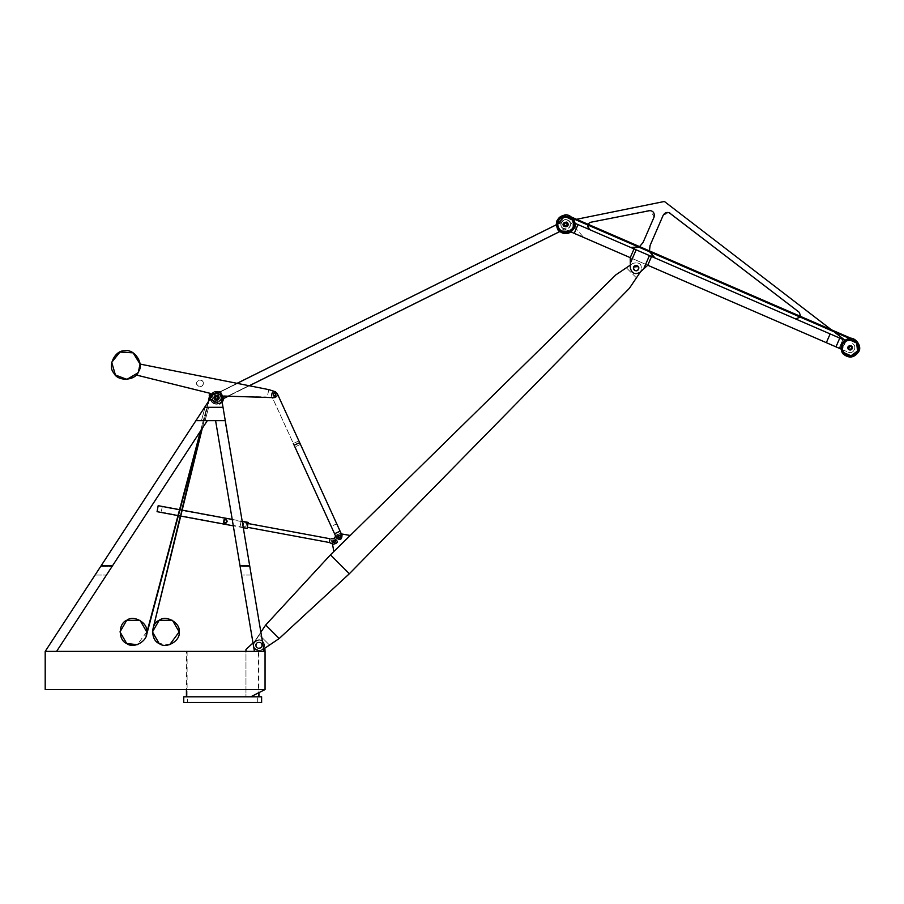 <?xml version="1.0" encoding="UTF-8"?>
<svg xmlns="http://www.w3.org/2000/svg" width="904" height="904" viewBox="0 0 904 904"><rect width="100%" height="100%" fill="white"/><g stroke="black" fill="none" stroke-linecap="round" stroke-linejoin="round"><path stroke-width="0.68" stroke-dasharray="4.52 3.39" d="M186.427 651.377L258.94 651.377L186.427 651.377L186.427 689.549M187.094 651.377L258.273 651.377L187.094 651.377L187.094 696.803L258.273 696.803L187.094 696.803M186.427 696.803L258.94 696.803L186.427 696.803M261.618 696.803L183.749 696.803M187.659 696.803L257.697 696.803L187.659 696.803L187.659 702.521L257.697 702.521L187.659 702.521M261.618 702.521L183.749 702.521M45.2 689.549L45.2 651.377L265.053 651.377L265.053 689.549L45.2 689.549M45.2 651.377L56.602 651.377L45.2 651.377L101.078 565.836L112.469 565.836L56.602 651.377L106.457 575.046L56.602 651.377L45.2 651.377L95.067 575.046L45.2 651.377L56.602 651.377M112.469 565.836L207.31 420.654L195.919 420.654L101.078 565.836M207.31 420.654L112.073 566.458L207.31 420.654L195.919 420.654L207.31 420.654L195.919 420.654L204.643 407.297L223.017 407.297L225.265 420.654L215.593 420.654L240.023 565.836L249.696 565.836L225.265 420.654L249.809 566.458L225.265 420.654L195.919 420.654M100.672 566.458L112.073 566.458L100.672 566.458M95.067 575.046L106.457 575.046L95.067 575.046M249.696 565.836L264.092 651.377L254.419 651.377L264.092 651.377L251.244 575.046L241.571 575.046L251.244 575.046L264.092 651.377L254.419 651.377L240.023 565.836M215.593 420.654L240.125 566.458L249.809 566.458L240.125 566.458L215.593 420.654L225.265 420.654L225.141 422.224L225.265 420.654M254.419 651.377L264.092 651.377M208.654 407.297L205.095 420.654L201.468 420.654L205.095 420.654L201.468 420.654L205.095 420.654L208.654 407.297L205.027 407.297L208.654 407.297L205.095 420.654L208.654 407.297L205.027 407.297L201.468 420.654L205.027 407.297L201.468 420.654L205.027 407.297L208.654 407.297M223.017 407.297L221.277 396.958C219.163 392.618 216.259 392.02 212.587 395.138L204.643 407.297L223.017 407.297L204.643 407.297L223.017 407.297L204.643 407.297L212.587 395.138L204.643 407.297L223.017 407.297L204.643 407.297L212.587 395.138C216.259 392.02 219.163 392.618 221.277 396.958C219.163 392.618 216.259 392.02 212.587 395.138C216.259 392.02 219.163 392.618 221.277 396.958L223.017 407.297L204.643 407.297L223.017 407.297L221.277 396.958L223.017 407.297L204.643 407.297L212.587 395.138L204.643 407.297L223.017 407.297L221.277 396.958L223.017 407.297L204.643 407.297L223.017 407.297L221.277 396.958C219.163 392.618 216.259 392.02 212.587 395.138C216.259 392.02 219.163 392.618 221.277 396.958L223.017 407.297L221.277 396.958C219.163 392.618 216.259 392.02 212.587 395.138L204.643 407.297L212.587 395.138C216.259 392.02 219.163 392.618 221.277 396.958C219.163 392.618 216.259 392.02 212.587 395.138C216.259 392.02 219.163 392.618 221.277 396.958L222.203 402.472L219.841 404.325L222.203 402.472M219.435 397.749C218.915 400.156 217.491 400.981 215.141 400.235C210.248 396.856 218.971 391.816 219.435 397.749C218.915 400.156 217.491 400.981 215.141 400.235C210.248 396.856 218.971 391.816 219.435 397.749C218.915 395.342 217.491 394.517 215.141 395.274C210.248 398.641 218.971 403.681 219.435 397.749C218.915 395.342 217.491 394.517 215.141 395.274C210.248 398.641 218.971 403.681 219.435 397.749M200.485 431.118L208.327 401.647L202.27 428.372M209.525 399.817L219.841 404.325L209.525 399.817L219.841 404.325L209.525 399.817L219.841 404.325L209.525 399.817L219.841 404.325L209.525 399.817L219.841 404.325L209.525 399.817L219.841 404.325L209.525 399.817L219.841 404.325L209.525 399.817L219.841 404.325L209.525 399.817L212.587 395.138M218.101 397.749C214.779 392.596 214.779 402.901 218.101 397.749C214.779 392.596 214.779 402.901 218.101 397.749C214.779 402.901 214.779 392.596 218.101 397.749C214.779 392.596 214.779 402.901 218.101 397.749C214.779 402.901 214.779 392.596 218.101 397.749C214.779 392.596 214.779 402.901 218.101 397.749C214.779 402.901 214.779 392.596 218.101 397.749M211.705 396.472L212.598 399.105C214.451 402.201 216.836 402.675 219.728 400.517L221.536 398.461L221.277 396.958M208.327 401.647L209.14 400.404L208.327 401.647M225.141 422.224L227.582 436.711L225.141 422.224M225.514 422.145L227.955 436.643L225.514 422.145M226.949 432.914L227.582 436.711L226.949 432.914M146.098 635.297L209.242 398.212M209.253 398.359L208.519 401.365M180.721 516.082L182.179 510.138M209.457 394.472L212.768 394.878L211.095 394.675L220.067 392.494L222.779 398.935L220.067 392.494L211.084 394.63L220.067 392.494L222.847 396.969L220.067 392.494L211.084 394.63L210.474 396.133L211.061 394.675M212.768 394.878L211.841 397.161L212.768 394.878M211.446 396.867L209.174 395.161M262.284 645.275C261.674 642.461 260.013 641.501 257.267 642.382C251.549 646.303 261.742 652.191 262.284 645.275C261.674 648.078 260.013 649.049 257.267 648.168C251.549 644.236 261.742 638.36 262.284 645.275C261.674 642.461 260.013 641.501 257.267 642.382C251.549 646.303 261.742 652.191 262.284 645.275C261.674 648.078 260.013 649.049 257.267 648.168C251.549 644.236 261.742 638.36 262.284 645.275C261.674 642.461 260.013 641.501 257.267 642.382C251.549 646.303 261.742 652.191 262.284 645.275C261.674 648.078 260.013 649.049 257.267 648.168C251.549 644.236 261.742 638.36 262.284 645.275M265.053 689.549L265.053 651.377L265.053 689.549L250.736 696.803L245.967 696.803L250.736 696.803L265.053 689.549L265.053 651.377L265.053 689.549L250.736 696.803L245.967 696.803L245.967 649.467L255.052 641.072C259.798 638.506 262.996 639.795 264.657 644.925L265.053 651.377L264.657 644.925C262.996 639.795 259.798 638.506 255.052 641.072L245.967 649.467L245.967 696.803L250.736 696.803M245.967 651.377L245.967 649.467M253.821 647.829L254.894 649.321L262.149 650.021L269.516 645.049L262.149 650.021L269.516 645.049L259.165 634.698L254.193 642.066C252.589 648.982 255.233 651.626 262.149 650.021C255.233 651.626 252.589 648.982 254.193 642.066C252.589 648.982 255.233 651.626 262.149 650.021C255.233 651.626 252.589 648.982 254.193 642.066C252.589 648.982 255.233 651.626 262.149 650.021L264.861 648.191L262.149 650.021L264.861 648.191L264.657 644.925L265.053 651.377M264.284 645.275C263.324 640.778 260.646 639.23 256.273 640.642C247.12 646.925 263.414 656.338 264.284 645.275C263.324 649.761 260.646 651.309 256.273 649.897C247.12 643.614 263.414 634.201 264.284 645.275C263.324 649.761 260.646 651.309 256.273 649.897C247.12 643.614 263.414 634.201 264.284 645.275C263.324 640.778 260.646 639.23 256.273 640.642C247.12 646.925 263.414 656.338 264.284 645.275C263.324 649.761 260.646 651.309 256.273 649.897C247.12 643.614 263.414 634.201 264.284 645.275C263.324 640.778 260.646 639.23 256.273 640.642C247.12 646.925 263.414 656.338 264.284 645.275M264.657 644.925C262.996 639.795 259.798 638.506 255.052 641.072C259.798 638.506 262.996 639.795 264.657 644.925M630.325 263.233L630.246 257.651L634.043 248.894L636.145 249.809L630.325 263.233M630.348 265.087L632.913 263.358L630.348 265.087L630.393 268.183C631.885 273.471 635.083 274.861 639.976 272.33L643.625 268.996L649.445 255.572L636.145 249.809M638.563 269.166C637.23 271.03 635.693 271.211 633.964 269.686C631.026 264.985 640.371 263.911 638.563 269.166C639.015 266.906 638.1 265.674 635.806 265.448C630.359 266.51 635.964 274.07 638.563 269.166L636.416 270.748L633.659 267.042C635.004 265.166 636.529 264.996 638.258 266.51C641.207 271.211 631.862 272.285 633.659 267.042C633.218 269.29 634.133 270.533 636.416 270.748C641.863 269.686 636.258 262.137 633.659 267.042C635.004 265.166 636.529 264.996 638.258 266.51C641.207 271.211 631.862 272.285 633.659 267.042M649.445 255.572L651.547 256.487L647.75 265.245L835.974 346.853L839.771 338.096L574.989 223.288M842.923 339.463L839.127 348.221L842.923 339.463L839.127 348.221L848.234 352.164C853.771 354.854 857.783 345.622 852.031 343.407C857.783 345.622 853.771 354.854 848.234 352.164L839.127 348.221L842.923 339.463L795.475 318.886L844.551 340.164M630.54 247.38L655.05 258.002L630.54 247.38C636.054 249.108 640.247 247.459 643.094 242.419L654.089 217.062L650.62 210.474M647.75 265.245L643.625 268.996L647.75 265.245L630.246 257.651L647.75 265.245L639.976 272.33C635.083 274.861 631.885 273.471 630.393 268.183L630.246 257.651L647.75 265.245L639.976 272.33C635.083 274.861 631.885 273.471 630.393 268.183L630.246 257.651L647.75 265.245L639.976 272.33C635.083 274.861 631.885 273.471 630.393 268.183L630.246 257.651L647.75 265.245L574.221 233.356L578.006 224.599M800.661 316.457L800.379 317.168L800.661 316.457M799.317 312.366L670.474 213.378M587.747 224.147L587.419 224.836M589.51 229.593C586.447 226.825 586.707 224.407 590.267 222.35L648.756 210.485M638.744 247.086L639.557 246.611M649.445 250.894L649.66 251.82M655.05 258.002L655.05 258.002C650.01 255.154 648.36 250.973 650.089 245.459L663.186 215.254L669.05 212.621M569.317 220.836L583.668 237.458L569.317 220.836M563.712 228.802L583.668 237.458L563.712 228.802C557.96 226.599 561.96 217.355 567.509 220.045C561.96 217.355 557.96 226.599 563.712 228.802C557.96 226.599 561.96 217.355 567.509 220.045C561.96 217.355 557.96 226.599 563.712 228.802L571.192 232.045L563.712 228.802M567.791 225.378C566.605 227.04 565.237 227.198 563.689 225.842C561.056 221.649 569.407 220.689 567.791 225.378C568.198 223.356 567.373 222.26 565.339 222.056C560.469 223.005 565.475 229.752 567.791 225.378C568.198 223.356 567.373 222.26 565.339 222.056C560.469 223.005 565.475 229.752 567.791 225.378C566.605 227.04 565.237 227.198 563.689 225.842C561.056 221.649 569.407 220.689 567.791 225.378M640.473 271.867L636.439 277.867L626.348 267.776L632.913 263.358L626.348 267.776L636.439 277.867L640.857 271.302C642.473 264.397 639.817 261.742 632.913 263.358C639.817 261.742 642.473 264.397 640.857 271.302C642.473 264.397 639.817 261.742 632.913 263.358C639.817 261.742 642.473 264.397 640.857 271.302L639.976 272.33C635.083 274.861 631.885 273.471 630.393 268.183L630.246 257.651M576.549 219.288L575.238 219.548M573.859 219.83L664.384 201.479L844.743 340.028M833.884 331.689L831.397 329.779M826.346 342.672L830.143 333.915M841.76 349.351L845.556 340.605L841.76 349.351M851.704 348.469C845.974 352.3 850.585 341.667 851.704 348.469C850.585 341.667 845.974 352.3 851.704 348.469C845.974 352.3 850.585 341.667 851.704 348.469C850.585 341.667 845.974 352.3 851.704 348.469C850.585 341.667 845.974 352.3 851.704 348.469C850.585 341.667 845.974 352.3 851.704 348.469C850.585 341.667 845.974 352.3 851.704 348.469C850.585 341.667 845.974 352.3 851.704 348.469C850.585 341.667 845.974 352.3 851.704 348.469C850.585 341.667 845.974 352.3 851.704 348.469M840.754 348.921L848.234 352.164C853.771 354.854 857.783 345.622 852.031 343.407C857.783 345.622 853.771 354.854 848.234 352.164L835.974 346.853M858.8 351.543C862.348 346.209 855.184 336.559 849.048 338.401C841.353 341.011 839.183 346.017 842.551 353.419C848.653 358.775 854.065 358.153 858.8 351.543C862.348 346.209 855.184 336.559 849.048 338.401C841.353 341.011 839.183 346.017 842.551 353.419C848.653 358.775 854.065 358.153 858.8 351.543C862.348 346.209 855.184 336.559 849.048 338.401C841.353 341.011 839.183 346.017 842.551 353.419C848.653 358.775 854.065 358.153 858.8 351.543C862.348 346.209 855.184 336.559 849.048 338.401C841.353 341.011 839.183 346.017 842.551 353.419C848.653 358.775 854.065 358.153 858.8 351.543C862.348 346.209 855.184 336.559 849.048 338.401C841.353 341.011 839.183 346.017 842.551 353.419C848.653 358.775 854.065 358.153 858.8 351.543C862.348 346.209 855.184 336.559 849.048 338.401C841.353 341.011 839.183 346.017 842.551 353.419C848.653 358.775 854.065 358.153 858.8 351.543C862.348 346.209 855.184 336.559 849.048 338.401C841.353 341.011 839.183 346.017 842.551 353.419C848.653 358.775 854.065 358.153 858.8 351.543C862.348 346.209 855.184 336.559 849.048 338.401C841.353 341.011 839.183 346.017 842.551 353.419C848.653 358.775 854.065 358.153 858.8 351.543C862.348 346.209 855.184 336.559 849.048 338.401C841.353 341.011 839.183 346.017 842.551 353.419C848.653 358.775 854.065 358.153 858.8 351.543C862.348 346.209 855.184 336.559 849.048 338.401C841.353 341.011 839.183 346.017 842.551 353.419C848.653 358.775 854.065 358.153 858.8 351.543C862.348 346.209 855.184 336.559 849.048 338.401C841.353 341.011 839.183 346.017 842.551 353.419C848.653 358.775 854.065 358.153 858.8 351.543C862.348 346.209 855.184 336.559 849.048 338.401C841.353 341.011 839.183 346.017 842.551 353.419C848.653 358.775 854.065 358.153 858.8 351.543C862.348 346.209 855.184 336.559 849.048 338.401C841.353 341.011 839.183 346.017 842.551 353.419C848.653 358.775 854.065 358.153 858.8 351.543C862.348 346.209 855.184 336.559 849.048 338.401C841.353 341.011 839.183 346.017 842.551 353.419C848.653 358.775 854.065 358.153 858.8 351.543M857.817 351.125C859.229 344.051 856.348 340.164 849.172 339.463C842.347 341.78 840.426 346.209 843.398 352.775C848.822 357.532 853.625 356.978 857.817 351.125C859.229 344.051 856.348 340.164 849.172 339.463C842.347 341.78 840.426 346.209 843.398 352.775C848.822 357.532 853.625 356.978 857.817 351.125C859.229 344.051 856.348 340.164 849.172 339.463C842.347 341.78 840.426 346.209 843.398 352.775C848.822 357.532 853.625 356.978 857.817 351.125C859.229 344.051 856.348 340.164 849.172 339.463C842.347 341.78 840.426 346.209 843.398 352.775C848.822 357.532 853.625 356.978 857.817 351.125C859.229 344.051 856.348 340.164 849.172 339.463C842.347 341.78 840.426 346.209 843.398 352.775C848.822 357.532 853.625 356.978 857.817 351.125C859.229 344.051 856.348 340.164 849.172 339.463C842.347 341.78 840.426 346.209 843.398 352.775C848.822 357.532 853.625 356.978 857.817 351.125C859.229 344.051 856.348 340.164 849.172 339.463C842.347 341.78 840.426 346.209 843.398 352.775C848.822 357.532 853.625 356.978 857.817 351.125M852.235 348.695C853.783 344.198 845.771 345.125 848.291 349.147C849.771 350.447 851.082 350.3 852.235 348.695C853.783 344.198 845.771 345.125 848.291 349.147C849.771 350.447 851.082 350.3 852.235 348.695C853.783 344.198 845.771 345.125 848.291 349.147C849.771 350.447 851.082 350.3 852.235 348.695C853.783 344.198 845.771 345.125 848.291 349.147C849.771 350.447 851.082 350.3 852.235 348.695C853.783 344.198 845.771 345.125 848.291 349.147C849.771 350.447 851.082 350.3 852.235 348.695C853.783 344.198 845.771 345.125 848.291 349.147C849.771 350.447 851.082 350.3 852.235 348.695C853.783 344.198 845.771 345.125 848.291 349.147C849.771 350.447 851.082 350.3 852.235 348.695C853.783 344.198 845.771 345.125 848.291 349.147C849.771 350.447 851.082 350.3 852.235 348.695C853.783 344.198 845.771 345.125 848.291 349.147C849.771 350.447 851.082 350.3 852.235 348.695C853.783 344.198 845.771 345.125 848.291 349.147C849.771 350.447 851.082 350.3 852.235 348.695C853.783 344.198 845.771 345.125 848.291 349.147C849.771 350.447 851.082 350.3 852.235 348.695C853.783 344.198 845.771 345.125 848.291 349.147C849.771 350.447 851.082 350.3 852.235 348.695C853.783 344.198 845.771 345.125 848.291 349.147C849.771 350.447 851.082 350.3 852.235 348.695C853.783 344.198 845.771 345.125 848.291 349.147C849.771 350.447 851.082 350.3 852.235 348.695C853.783 344.198 845.771 345.125 848.291 349.147C849.771 350.447 851.082 350.3 852.235 348.695C853.783 344.198 845.771 345.125 848.291 349.147C849.771 350.447 851.082 350.3 852.235 348.695C853.783 344.198 845.771 345.125 848.291 349.147C849.771 350.447 851.082 350.3 852.235 348.695C853.783 344.198 845.771 345.125 848.291 349.147C849.771 350.447 851.082 350.3 852.235 348.695C853.783 344.198 845.771 345.125 848.291 349.147C849.771 350.447 851.082 350.3 852.235 348.695M857.625 351.034C853.534 356.741 848.856 357.283 843.579 352.65C840.675 346.255 842.551 341.927 849.195 339.678C856.19 340.367 858.992 344.142 857.625 351.034C853.534 356.741 848.856 357.283 843.579 352.65C840.675 346.255 842.551 341.927 849.195 339.678C856.19 340.367 858.992 344.142 857.625 351.034M845.952 340.774L842.155 349.532L845.952 340.774M573.294 227.763C574.707 220.689 571.825 216.802 564.65 216.101C557.824 218.418 555.903 222.847 558.875 229.413C564.299 234.17 569.102 233.616 573.294 227.763C574.707 220.689 571.825 216.802 564.65 216.101C557.824 218.418 555.903 222.847 558.875 229.413C564.299 234.17 569.102 233.616 573.294 227.763C574.707 220.689 571.825 216.802 564.65 216.101C557.824 218.418 555.903 222.847 558.875 229.413C564.299 234.17 569.102 233.616 573.294 227.763C574.707 220.689 571.825 216.802 564.65 216.101C557.824 218.418 555.903 222.847 558.875 229.413C564.299 234.17 569.102 233.616 573.294 227.763C574.707 220.689 571.825 216.802 564.65 216.101C557.824 218.418 555.903 222.847 558.875 229.413C564.299 234.17 569.102 233.616 573.294 227.763C574.707 220.689 571.825 216.802 564.65 216.101C557.824 218.418 555.903 222.847 558.875 229.413C564.299 234.17 569.102 233.616 573.294 227.763C574.707 220.689 571.825 216.802 564.65 216.101C557.824 218.418 555.903 222.847 558.875 229.413C564.299 234.17 569.102 233.616 573.294 227.763M558.017 230.057L561.847 233.096L574.277 228.181C577.825 222.847 570.661 213.197 564.525 215.039C556.83 217.649 554.66 222.655 558.017 230.057C564.13 235.413 569.543 234.791 574.277 228.181C577.825 222.847 570.661 213.197 564.525 215.039C556.83 217.649 554.66 222.655 558.017 230.057C564.13 235.413 569.543 234.791 574.277 228.181C577.825 222.847 570.661 213.197 564.525 215.039C556.83 217.649 554.66 222.655 558.017 230.057C564.13 235.413 569.543 234.791 574.277 228.181C577.825 222.847 570.661 213.197 564.525 215.039C556.83 217.649 554.66 222.655 558.017 230.057C564.13 235.413 569.543 234.791 574.277 228.181C579.6 217.209 561.316 209.287 556.943 220.666C561.316 209.287 579.6 217.209 574.277 228.181C577.825 222.847 570.661 213.197 564.525 215.039C556.83 217.649 554.66 222.655 558.017 230.057C564.13 235.413 569.543 234.791 574.277 228.181C577.825 222.847 570.661 213.197 564.525 215.039C556.83 217.649 554.66 222.655 558.017 230.057C564.13 235.413 569.543 234.791 574.277 228.181C577.825 222.847 570.661 213.197 564.525 215.039C556.83 217.649 554.66 222.655 558.017 230.057C564.13 235.413 569.543 234.791 574.277 228.181C577.825 222.847 570.661 213.197 564.525 215.039C556.83 217.649 554.66 222.655 558.017 230.057C564.13 235.413 569.543 234.791 574.277 228.181C577.825 222.847 570.661 213.197 564.525 215.039C556.83 217.649 554.66 222.655 558.017 230.057C564.13 235.413 569.543 234.791 574.277 228.181C577.825 222.847 570.661 213.197 564.525 215.039C556.83 217.649 554.66 222.655 558.017 230.057C564.13 235.413 569.543 234.791 574.277 228.181L561.847 233.096L556.175 224.847L561.35 222.282C560.277 225.65 561.407 227.932 564.74 229.119C561.407 227.932 560.277 225.65 561.35 222.282L217.446 393.059L220.847 395.624L220.836 399.896L220.847 395.624L217.446 393.059L237.04 383.33M567.181 225.107C566.062 218.305 561.452 228.938 567.181 225.107C566.062 218.305 561.452 228.938 567.181 225.107C566.062 218.305 561.452 228.938 567.181 225.107L566.299 222.859C570.119 228.588 559.486 223.966 566.288 222.847C570.119 228.588 559.486 223.966 566.288 222.847C570.119 228.588 559.486 223.966 566.288 222.847M567.712 225.333C569.249 220.836 561.237 221.762 563.768 225.785C565.249 227.085 566.559 226.938 567.712 225.333C569.249 220.836 561.237 221.762 563.768 225.785C565.249 227.085 566.559 226.938 567.712 225.333C569.249 220.836 561.237 221.762 563.768 225.785C565.249 227.085 566.559 226.938 567.712 225.333C569.249 220.836 561.237 221.762 563.768 225.785C565.249 227.085 566.559 226.938 567.712 225.333C569.249 220.836 561.237 221.762 563.768 225.785C565.249 227.085 566.559 226.938 567.712 225.333C569.249 220.836 561.237 221.762 563.768 225.785C565.249 227.085 566.559 226.938 567.712 225.333C569.249 220.836 561.237 221.762 563.768 225.785C565.249 227.085 566.559 226.938 567.712 225.333C569.249 220.836 561.237 221.762 563.768 225.785C565.249 227.085 566.559 226.938 567.712 225.333C569.249 220.836 561.237 221.762 563.768 225.785C565.249 227.085 566.559 226.938 567.712 225.333C569.249 220.836 561.237 221.762 563.768 225.785C565.249 227.085 566.559 226.938 567.712 225.333C569.249 220.836 561.237 221.762 563.768 225.785C565.249 227.085 566.559 226.938 567.712 225.333C569.249 220.836 561.237 221.762 563.768 225.785C565.249 227.085 566.559 226.938 567.712 225.333C569.249 220.836 561.237 221.762 563.768 225.785C565.249 227.085 566.559 226.938 567.712 225.333C569.249 220.836 561.237 221.762 563.768 225.785C565.249 227.085 566.559 226.938 567.712 225.333C569.249 220.836 561.237 221.762 563.768 225.785C565.249 227.085 566.559 226.938 567.712 225.333C569.249 220.836 561.237 221.762 563.768 225.785C565.249 227.085 566.559 226.938 567.712 225.333C569.249 220.836 561.237 221.762 563.768 225.785C565.249 227.085 566.559 226.938 567.712 225.333C569.249 220.836 561.237 221.762 563.768 225.785C565.249 227.085 566.559 226.938 567.712 225.333C569.249 220.836 561.237 221.762 563.768 225.785C565.249 227.085 566.559 226.938 567.712 225.333M573.091 227.672C569.011 233.379 564.333 233.921 559.056 229.288C556.152 222.892 558.028 218.565 564.672 216.316C571.667 217.005 574.469 220.791 573.091 227.672L572.526 220.101L573.091 227.672C569.011 233.379 564.333 233.921 559.056 229.288C556.152 222.892 558.028 218.565 564.672 216.316C571.667 217.005 574.469 220.791 573.091 227.672C569.011 233.379 564.333 233.921 559.056 229.288C556.152 222.892 558.028 218.565 564.672 216.316C571.667 217.005 574.469 220.791 573.091 227.672C569.011 233.379 564.333 233.921 559.056 229.288C556.152 222.892 558.028 218.565 564.672 216.316C571.667 217.005 574.469 220.791 573.091 227.672L569.78 231.435L573.091 227.672M557.452 224.215L559.056 229.288L560.842 231.051L559.056 229.288L557.452 224.215M651.547 256.487L634.043 248.894M639.976 272.33C635.083 274.861 631.885 273.471 630.393 268.183M849.297 338.378L853.432 340.175L853.738 339.475L853.432 340.175L568.91 216.813L569.215 216.112L568.91 216.813L569.215 216.112L568.91 216.813L573.046 218.598M853.432 340.175L853.738 339.475L853.432 340.175L853.738 339.475L569.215 216.112L568.91 216.813L569.215 216.112L568.91 216.813L569.215 216.112L853.738 339.475L853.432 340.175L853.738 339.475L853.432 340.175L568.91 216.813L853.432 340.175M566.559 222.237C570.932 224.554 564.186 229.559 563.237 224.7C563.441 222.655 564.548 221.83 566.559 222.237C570.932 224.554 564.186 229.559 563.237 224.7C563.441 222.655 564.548 221.83 566.559 222.237M341.124 534.75C339.192 533.507 337.7 533.902 336.65 535.948C335.644 541.406 344.729 538.976 341.124 534.75C342.367 536.682 341.972 538.174 339.927 539.225C334.469 540.23 336.909 531.145 341.124 534.75C342.367 536.682 341.972 538.174 339.927 539.225C334.469 540.23 336.909 531.145 341.124 534.75C339.192 533.507 337.7 533.902 336.65 535.948C335.644 541.406 344.729 538.976 341.124 534.75M335.723 540.151L332.536 541.01C334.525 544.174 335.587 543.892 335.723 540.151L334.875 543.338C331.7 541.349 331.983 540.287 335.723 540.151L334.875 543.338C331.7 541.349 331.983 540.287 335.723 540.151L332.536 541.01C334.525 544.174 335.587 543.892 335.723 540.151M332.593 540.072L336.853 534.739L339.768 533.631L349.904 535.417L333.813 551.508L332.118 541.891L332.593 540.072L332.118 541.891L333.079 544.264C338.22 543.214 338.582 541.281 334.152 538.456C338.582 541.281 338.22 543.214 333.079 544.264L330.943 543.259L331.802 538.626L330.943 543.259L333.079 544.264C338.22 543.214 338.582 541.281 334.152 538.456L331.802 538.626L334.152 538.456L332.593 540.072M333.813 551.508L349.904 535.417M293.337 443.468L298.896 440.937L277.178 393.364L298.896 440.937L293.337 443.468L271.618 395.907L336.457 537.914C339.949 540.648 341.791 539.801 342.017 535.371L340.028 531.032L342.017 535.371L341.35 533.914L339.768 533.631L336.853 534.739L335.678 536.196M263.685 648.97L262.149 650.021C255.233 651.626 252.589 648.982 254.193 642.066C252.589 648.982 255.233 651.626 262.149 650.021L269.516 645.049L259.165 634.698L254.193 642.066L259.165 634.698L254.193 642.066L259.165 634.698L269.516 645.049L259.165 634.698L269.516 645.049L259.165 634.698L254.193 642.066L260.86 632.178L253.267 644.529M260.962 643.252C258.894 641.908 257.301 642.337 256.182 644.529C255.097 650.383 264.827 647.772 260.962 643.252C258.894 641.908 257.301 642.337 256.182 644.529C255.097 650.383 264.827 647.772 260.962 643.252C262.307 645.32 261.877 646.914 259.685 648.032C253.832 649.117 256.442 639.388 260.962 643.252C258.894 641.908 257.301 642.337 256.182 644.529C255.097 650.383 264.827 647.772 260.962 643.252C262.307 645.32 261.877 646.914 259.685 648.032C253.832 649.117 256.442 639.388 260.962 643.252C262.307 645.32 261.877 646.914 259.685 648.032C253.832 649.117 256.442 639.388 260.962 643.252C258.894 641.908 257.301 642.337 256.182 644.529C255.097 650.383 264.827 647.772 260.962 643.252C262.307 645.32 261.877 646.914 259.685 648.032C253.832 649.117 256.442 639.388 260.962 643.252M638.134 266.07C636.066 264.736 634.472 265.166 633.354 267.358C632.269 273.211 641.998 270.601 638.134 266.07C636.066 264.736 634.472 265.166 633.354 267.358C632.269 273.211 641.998 270.601 638.134 266.07C639.478 268.149 639.049 269.742 636.857 270.861C631.003 271.946 633.614 262.216 638.134 266.07C639.478 268.149 639.049 269.742 636.857 270.861C631.003 271.946 633.614 262.216 638.134 266.07M330.468 554.853L265.686 625.026L279.189 638.529L349.351 573.746L330.468 554.853L615.873 274.85M349.351 573.746L629.365 288.342M335.192 540.694C330.694 539.722 336.164 545.18 335.192 540.694L335.508 541.711C333.757 537.451 332.344 545.055 335.508 541.711C332.344 545.055 333.757 537.451 335.508 541.711C333.757 537.451 332.344 545.055 335.508 541.711M334.672 542.603L333.632 542.366M340.311 535.563L337.757 536.241M569.882 222.305C567.328 219.096 564.571 218.915 561.633 221.785C556.807 230.441 573.577 231.503 569.882 222.305C570.887 226.282 569.373 228.576 565.305 229.187C555.497 227.797 564.785 213.796 569.882 222.305M568.175 223.152C568.774 225.537 567.859 226.915 565.429 227.277C559.542 226.441 565.113 218.045 568.175 223.152C566.638 221.22 564.989 221.118 563.226 222.836C560.333 228.034 570.39 228.667 568.175 223.152M559.565 231.684L220.836 399.896L223.898 398.381L220.497 391.534L223.898 398.381M249.301 385.759L228.237 396.223M220.847 395.624C218.293 392.415 215.536 392.246 212.598 395.116C207.784 403.772 224.554 404.822 220.847 395.624C221.864 399.602 220.339 401.896 216.282 402.517C206.462 401.116 215.762 387.127 220.847 395.624M219.141 396.472C219.751 398.867 218.836 400.246 216.395 400.608C210.508 399.771 216.09 391.375 219.141 396.472C217.604 394.551 215.954 394.449 214.191 396.167C211.299 401.365 221.356 401.997 219.141 396.472M217.875 393.161C220.745 394.37 221.785 396.472 221.017 399.489C221.785 396.472 220.745 394.37 217.875 393.161L561.158 222.689L217.875 393.161M221.017 399.489L564.299 229.017C561.44 227.808 560.39 225.695 561.158 222.689C560.39 225.695 561.44 227.808 564.299 229.017L221.017 399.489M217.514 399.636C221.254 397.387 215.095 393.296 214.485 397.613C214.745 399.41 215.762 400.076 217.514 399.636C221.254 397.387 215.095 393.296 214.485 397.613C214.745 399.41 215.762 400.076 217.514 399.636C221.254 397.387 215.095 393.296 214.485 397.613C214.745 399.41 215.762 400.076 217.514 399.636C221.254 397.387 215.095 393.296 214.485 397.613C214.745 399.41 215.762 400.076 217.514 399.636C221.254 397.387 215.095 393.296 214.485 397.613C214.745 399.41 215.762 400.076 217.514 399.636C221.254 397.387 215.095 393.296 214.485 397.613C214.745 399.41 215.762 400.076 217.514 399.636C221.254 397.387 215.095 393.296 214.485 397.613C214.745 399.41 215.762 400.076 217.514 399.636C221.254 397.387 215.095 393.296 214.485 397.613C214.745 399.41 215.762 400.076 217.514 399.636C221.254 397.387 215.095 393.296 214.485 397.613C214.745 399.41 215.762 400.076 217.514 399.636C221.254 397.387 215.095 393.296 214.485 397.613C214.745 399.41 215.762 400.076 217.514 399.636C221.254 397.387 215.095 393.296 214.485 397.613C214.745 399.41 215.762 400.076 217.514 399.636C221.254 397.387 215.095 393.296 214.485 397.613C214.745 399.41 215.762 400.076 217.514 399.636C221.254 397.387 215.095 393.296 214.485 397.613C214.745 399.41 215.762 400.076 217.514 399.636C221.254 397.387 215.095 393.296 214.485 397.613C214.745 399.41 215.762 400.076 217.514 399.636C221.254 397.387 215.095 393.296 214.485 397.613C214.745 399.41 215.762 400.076 217.514 399.636C221.254 397.387 215.095 393.296 214.485 397.613C214.745 399.41 215.762 400.076 217.514 399.636C221.254 397.387 215.095 393.296 214.485 397.613C214.745 399.41 215.762 400.076 217.514 399.636C221.254 397.387 215.095 393.296 214.485 397.613C214.745 399.41 215.762 400.076 217.514 399.636C221.254 397.387 215.095 393.296 214.485 397.613C214.745 399.41 215.762 400.076 217.514 399.636C221.254 397.387 215.095 393.296 214.485 397.613C214.745 399.41 215.762 400.076 217.514 399.636C221.254 397.387 215.095 393.296 214.485 397.613C214.745 399.41 215.762 400.076 217.514 399.636C221.254 397.387 215.095 393.296 214.485 397.613C214.745 399.41 215.762 400.076 217.514 399.636C221.254 397.387 215.095 393.296 214.485 397.613C214.745 399.41 215.762 400.076 217.514 399.636C221.254 397.387 215.095 393.296 214.485 397.613C214.745 399.41 215.762 400.076 217.514 399.636M222.011 401.297L219.457 403.557L215.977 404.212C210.666 402.687 209.05 399.353 211.118 394.234C219.604 384.821 228.249 401.387 219.457 403.557C223.209 399.805 224.181 396.89 222.373 394.833C218.926 390.392 215.208 390.144 211.22 394.099C208.993 399.353 210.632 402.732 216.146 404.224L219.457 403.557C223.209 399.805 224.181 396.89 222.373 394.833C218.926 390.392 215.208 390.144 211.22 394.099C208.993 399.353 210.632 402.732 216.146 404.224L219.457 403.557L215.977 404.212L210.18 398.822L219.48 403.591C223.864 400.088 224.09 396.336 220.18 392.325C214.96 390.268 211.592 391.94 210.067 397.342C210.903 402.89 214.045 404.969 219.48 403.591C223.864 400.088 224.09 396.336 220.18 392.325C214.96 390.268 211.592 391.94 210.067 397.342C210.903 402.89 214.045 404.969 219.48 403.591C223.864 400.088 224.09 396.336 220.18 392.325C214.96 390.268 211.592 391.94 210.067 397.342C210.903 402.89 214.045 404.969 219.48 403.591C223.864 400.088 224.09 396.336 220.18 392.325C214.96 390.268 211.592 391.94 210.067 397.342C210.903 402.89 214.045 404.969 219.48 403.591C223.864 400.088 224.09 396.336 220.18 392.325C214.96 390.268 211.592 391.94 210.067 397.342C210.903 402.89 214.045 404.969 219.48 403.591C223.864 400.088 224.09 396.336 220.18 392.325C214.96 390.268 211.592 391.94 210.067 397.342C210.903 402.89 214.045 404.969 219.48 403.591L222.022 401.342M217.254 399.116C211.163 398.438 220.395 393.85 217.254 399.116C220.395 393.85 211.163 398.438 217.254 399.116C220.395 393.85 211.163 398.438 217.254 399.116C220.395 393.85 211.163 398.438 217.254 399.116C220.395 393.85 211.163 398.438 217.254 399.116C220.395 393.85 211.163 398.438 217.254 399.116C220.395 393.85 211.163 398.438 217.254 399.116C220.395 393.85 211.163 398.438 217.254 399.116C220.395 393.85 211.163 398.438 217.254 399.116C220.395 393.85 211.163 398.438 217.254 399.116C220.395 393.85 211.163 398.438 217.254 399.116M209.965 394.539L209.592 395.466L209.965 394.539M219.389 403.41C223.638 400.02 223.864 396.381 220.067 392.494C215.016 390.505 211.751 392.121 210.27 397.353C211.084 402.732 214.112 404.743 219.389 403.41L210.316 398.607L219.389 403.41C223.638 400.02 223.864 396.381 220.067 392.494C215.016 390.505 211.751 392.121 210.27 397.353C211.084 402.732 214.112 404.743 219.389 403.41C223.638 400.02 223.864 396.381 220.067 392.494C215.016 390.505 211.751 392.121 210.27 397.353C211.084 402.732 214.112 404.743 219.389 403.41L210.316 398.607L219.389 403.41C223.638 400.02 223.864 396.381 220.067 392.494C215.016 390.505 211.751 392.121 210.27 397.353C211.084 402.732 214.112 404.743 219.389 403.41L221.966 401.037L219.389 403.41M223.017 396.766L220.18 392.325L210.994 394.381M210.327 396.02L210.881 394.652L210.293 395.997M219.48 403.591C223.864 400.088 224.09 396.336 220.18 392.325C214.96 390.268 211.592 391.94 210.067 397.342C210.903 402.89 214.045 404.969 219.48 403.591M217.853 400.314C222.949 397.263 214.553 391.681 213.717 397.568C214.09 400.009 215.457 400.924 217.853 400.314C222.949 397.263 214.553 391.681 213.717 397.568C214.09 400.009 215.457 400.924 217.853 400.314M268.77 389.624L267.29 397.116L274.161 397.681L267.29 397.116L268.77 389.624M275.347 391.726C278.375 394.393 277.98 396.37 274.161 397.681L223.65 396.042L219.728 400.517C216.836 402.675 214.451 402.201 212.598 399.105C214.451 402.201 216.836 402.675 219.728 400.517C216.836 402.675 214.451 402.201 212.598 399.105L210.688 393.466L212.598 399.105L210.688 393.466L136.154 374.979L210.146 393.364L136.154 374.979L138.561 371.567L136.154 374.979L138.561 371.567L140.041 364.075L269.053 389.68L275.347 391.726C278.375 394.393 277.98 396.37 274.161 397.681C277.98 396.37 278.375 394.393 275.347 391.726C278.375 394.393 277.98 396.37 274.161 397.681C277.98 396.37 278.375 394.393 275.347 391.726L269.053 389.68L275.347 391.726C278.375 394.393 277.98 396.37 274.161 397.681L267.573 397.172L274.161 397.681C277.98 396.37 278.375 394.393 275.347 391.726L269.053 389.68L140.041 364.075L137.77 372.945M275.889 394.935C273.641 389.228 271.629 399.342 275.889 394.935C271.629 399.342 273.641 389.228 275.889 394.935C273.641 389.228 271.629 399.342 275.889 394.935C271.629 399.342 273.641 389.228 275.889 394.935C271.629 399.342 273.641 389.228 275.889 394.935C273.641 389.228 271.629 399.342 275.889 394.935C273.641 389.228 271.629 399.342 275.889 394.935M203.298 384.031C202.146 386.697 200.292 387.33 197.739 385.918C192.823 380.878 204.123 377.036 203.298 384.031C203.253 381.115 201.784 379.827 198.88 380.155C192.416 382.934 201.389 390.799 203.298 384.031M138.561 371.567L140.041 364.075L137.611 373.16M218.632 398.155L215.197 399.331C212.146 396.212 219.141 393.828 218.632 398.155L215.197 399.331C212.146 396.212 219.141 393.828 218.632 398.155C218.61 396.347 217.694 395.556 215.898 395.76C211.898 397.489 217.457 402.359 218.632 398.155C218.61 396.347 217.694 395.556 215.898 395.76C211.898 397.489 217.457 402.359 218.632 398.155M224.192 396.144L266.352 396.924L224.192 396.144M140.041 364.075L269.053 389.68M338.345 537.88L340.751 536.784L338.604 535.247C344.673 536.128 335.294 540.411 338.604 535.247M275.098 395.997L275.031 396.02C278.342 390.867 268.963 395.138 275.031 396.02L273.347 395.737M273.087 395.421L273.765 393.24L275.788 393.997L275.901 394.878M273.765 393.24L273.505 395.873L275.912 394.777L273.867 393.206L275.912 394.777L273.392 395.782M334.559 533.744L340.107 531.202L299.687 442.666L294.128 445.209M336.74 523.834L300.478 444.406L336.74 523.834L331.192 526.365L294.919 446.938L331.192 526.365M340.028 531.032L334.48 533.563L336.457 537.914L334.48 533.563L340.028 531.032M271.618 395.907L272.364 397.545L271.618 395.907C271.833 391.477 273.686 390.63 277.178 393.364C273.686 390.63 271.833 391.477 271.618 395.907C271.833 391.477 273.686 390.63 277.178 393.364M342.017 535.371C341.791 539.801 339.949 540.648 336.457 537.914M300.478 444.406L294.919 446.938L300.478 444.406M226.226 522.93L223.559 522.433L226.226 522.93L227.13 521.585C224.079 514.15 221.616 527.45 227.13 521.585L226.768 520.015L224.102 519.529L226.768 520.015L224.102 519.529L223.559 522.433L226.226 522.93M226.847 521.54C224.237 515.156 222.124 526.557 226.847 521.54C224.237 515.156 222.124 526.557 226.847 521.54C224.237 515.156 222.124 526.557 226.847 521.54M246.532 523.246L245.831 526.998L246.532 523.246L248.024 523.529L247.334 527.281L248.024 523.529L243.718 522.727L243.029 526.478L243.718 522.727M246.668 522.501L245.696 527.755L246.668 522.501L162.234 506.828L161.251 512.082L162.234 506.828M157.059 511.687L158.177 505.686M247.12 528.411L248.238 522.399M232.215 519.427L242.204 521.28M329.338 542.502L330.039 538.75M241.052 521.461L240.068 526.704L241.052 521.461L243.865 521.981L242.882 527.235L243.865 521.981M146.73 631.907L137.238 644.699M169.681 644.699L159.138 643.478M857.93 351.17C859.354 343.995 856.438 340.062 849.161 339.35C842.245 341.689 840.291 346.187 843.308 352.842C848.799 357.668 853.67 357.103 857.93 351.17C859.354 343.995 856.438 340.062 849.161 339.35C842.245 341.689 840.291 346.187 843.308 352.842C848.799 357.668 853.67 357.103 857.93 351.17C859.354 343.995 856.438 340.062 849.161 339.35C842.245 341.689 840.291 346.187 843.308 352.842C848.799 357.668 853.67 357.103 857.93 351.17C859.354 343.995 856.438 340.062 849.161 339.35C842.245 341.689 840.291 346.187 843.308 352.842C848.799 357.668 853.67 357.103 857.93 351.17C859.354 343.995 856.438 340.062 849.161 339.35C842.245 341.689 840.291 346.187 843.308 352.842C848.799 357.668 853.67 357.103 857.93 351.17C859.354 343.995 856.438 340.062 849.161 339.35C842.245 341.689 840.291 346.187 843.308 352.842C848.799 357.668 853.67 357.103 857.93 351.17C859.354 343.995 856.438 340.062 849.161 339.35C842.245 341.689 840.291 346.187 843.308 352.842C848.799 357.668 853.67 357.103 857.93 351.17C859.354 343.995 856.438 340.062 849.161 339.35C842.245 341.689 840.291 346.187 843.308 352.842C848.799 357.668 853.67 357.103 857.93 351.17M573.396 227.808C574.831 220.632 571.916 216.7 564.638 215.988C557.712 218.327 555.768 222.825 558.785 229.48C564.277 234.305 569.147 233.74 573.396 227.808C574.831 220.632 571.916 216.7 564.638 215.988C557.712 218.327 555.768 222.825 558.785 229.48C564.277 234.305 569.147 233.74 573.396 227.808C574.831 220.632 571.916 216.7 564.638 215.988C557.712 218.327 555.768 222.825 558.785 229.48C564.277 234.305 569.147 233.74 573.396 227.808C574.831 220.632 571.916 216.7 564.638 215.988C557.712 218.327 555.768 222.825 558.785 229.48C564.277 234.305 569.147 233.74 573.396 227.808C574.831 220.632 571.916 216.7 564.638 215.988C557.712 218.327 555.768 222.825 558.785 229.48C564.277 234.305 569.147 233.74 573.396 227.808C574.831 220.632 571.916 216.7 564.638 215.988C557.712 218.327 555.768 222.825 558.785 229.48C564.277 234.305 569.147 233.74 573.396 227.808C574.831 220.632 571.916 216.7 564.638 215.988C557.712 218.327 555.768 222.825 558.785 229.48C564.277 234.305 569.147 233.74 573.396 227.808C574.831 220.632 571.916 216.7 564.638 215.988C557.712 218.327 555.768 222.825 558.785 229.48C564.277 234.305 569.147 233.74 573.396 227.808M219.525 403.692C223.989 400.133 224.226 396.314 220.248 392.223C214.937 390.144 211.502 391.839 209.954 397.331C210.802 402.981 213.999 405.094 219.525 403.692C223.989 400.133 224.226 396.314 220.248 392.223C214.937 390.144 211.502 391.839 209.954 397.331C210.802 402.981 213.999 405.094 219.525 403.692C223.989 400.133 224.226 396.314 220.248 392.223C214.937 390.144 211.502 391.839 209.954 397.331C210.802 402.981 213.999 405.094 219.525 403.692C223.989 400.133 224.226 396.314 220.248 392.223C214.937 390.144 211.502 391.839 209.954 397.331C210.802 402.981 213.999 405.094 219.525 403.692C223.989 400.133 224.226 396.314 220.248 392.223C214.937 390.144 211.502 391.839 209.954 397.331C210.802 402.981 213.999 405.094 219.525 403.692C223.989 400.133 224.226 396.314 220.248 392.223C214.937 390.144 211.502 391.839 209.954 397.331C210.802 402.981 213.999 405.094 219.525 403.692C223.989 400.133 224.226 396.314 220.248 392.223C214.937 390.144 211.502 391.839 209.954 397.331C210.802 402.981 213.999 405.094 219.525 403.692C223.989 400.133 224.226 396.314 220.248 392.223C214.937 390.144 211.502 391.839 209.954 397.331C210.802 402.981 213.999 405.094 219.525 403.692M258.273 696.803L258.273 651.377M258.94 651.377L258.94 692.645M257.697 702.521L257.697 696.803M146.459 635.399L201.151 430.089M209.4 399.342L153.025 628.766M857.749 351.091C850.088 366.504 832.008 342.876 849.116 339.554C856.393 340.096 859.275 343.949 857.749 351.091C850.088 366.504 832.008 342.876 849.116 339.554C856.393 340.096 859.275 343.949 857.749 351.091M857.534 351.001C850.088 365.984 832.516 343.011 849.139 339.78C856.224 340.311 859.026 344.051 857.534 351.001M573.226 227.729C565.565 243.142 547.485 219.514 564.593 216.192C571.87 216.734 574.752 220.587 573.226 227.729C565.565 243.142 547.485 219.514 564.593 216.192C571.87 216.734 574.752 220.587 573.226 227.729M573.012 227.638C565.565 242.622 547.982 219.649 564.616 216.418C571.701 216.949 574.492 220.689 573.012 227.638C565.565 242.622 547.982 219.649 564.616 216.418C571.701 216.949 574.492 220.689 573.012 227.638M845.794 340.706L841.997 349.464M846.054 340.819L842.257 349.577M571.656 217.163L851.297 338.412M221.955 400.958L219.356 403.353C222.983 399.726 223.921 396.924 222.169 394.935C218.847 390.652 215.265 390.415 211.4 394.223C209.265 399.297 210.847 402.551 216.158 403.998L219.356 403.353C222.983 399.726 223.921 396.924 222.169 394.935C218.847 390.652 215.265 390.415 211.4 394.223C209.265 399.297 210.847 402.551 216.158 403.998L219.356 403.353L215.999 403.986C210.869 402.506 209.31 399.297 211.31 394.359C219.491 385.285 227.831 401.263 219.356 403.353L215.999 403.986L210.361 398.528M211.005 394.415L222.373 394.833L222.994 396.799M210.519 396.167L211.31 394.359L222.169 394.935L222.791 397.025M245.831 526.998L243.029 526.478M161.251 512.082L245.696 527.755M243.278 527.699L233.288 525.834M242.882 527.235L240.068 526.704"/><path stroke-width="1.36" d="M186.427 696.803L186.427 689.549M183.749 696.803L261.618 696.803L261.618 702.521L183.749 702.521L183.749 696.803M265.053 689.549L265.053 651.377L45.2 651.377L45.2 689.549L265.053 689.549L250.736 696.803M56.602 651.377L112.469 565.836L101.078 565.836L45.2 651.377M101.078 565.836L195.919 420.654L225.265 420.654L249.696 565.836L240.023 565.836L215.593 420.654M207.31 420.654L112.469 565.836M264.092 651.377L249.696 565.836M240.023 565.836L254.419 651.377M225.265 420.654L223.017 407.297L204.643 407.297L195.919 420.654M221.277 396.958C219.163 392.618 216.259 392.02 212.587 395.138L212.587 395.138C216.259 392.02 219.163 392.618 221.277 396.958L223.017 407.297L222.203 402.472L223.898 398.381L228.237 396.223M212.587 395.138L204.643 407.297L208.327 401.647L209.592 395.466L209.242 398.212M209.4 399.342L209.592 395.466L208.519 401.365M218.101 397.749C214.779 402.901 214.779 392.596 218.101 397.749M223.017 407.297L221.536 398.461L223.65 396.042L274.161 397.681C277.98 396.37 278.375 394.393 275.347 391.726L275.46 391.771M204.643 407.297L208.327 401.647L204.643 407.297M146.098 635.297L200.485 431.118M179.941 509.72L181.806 510.071L201.637 429.343L153.025 628.766L180.337 516.014L178.359 515.642M211.061 394.675L209.457 394.472L209.174 395.161L211.841 397.161M209.174 395.161L209.457 394.472M245.967 649.467L253.007 642.97L245.967 649.467L245.967 651.377M265.053 651.377L264.861 648.191L279.189 638.529L265.686 625.026L330.468 554.853L615.873 274.85L630.348 265.087L630.325 263.233L636.145 249.809L634.043 248.894L630.246 257.651L574.221 233.356L578.006 224.599L634.043 248.894L630.246 257.651L630.393 268.183C631.885 273.471 635.083 274.861 639.976 272.33L647.75 265.245L651.547 256.487L842.923 339.463M574.989 223.288L578.006 224.599M844.551 340.164L839.771 338.096L835.974 346.853L647.75 265.245L651.547 256.487L636.145 249.809M799.317 312.366L800.661 316.457L799.317 312.366L669.05 212.621M800.379 317.168L795.475 318.886L800.379 317.168M650.62 210.474L590.267 222.35L587.747 224.147M587.419 224.836L589.51 229.593M630.54 247.38L638.744 247.086M639.557 246.611L643.094 242.419L654.089 217.062C654.846 212.813 653.061 210.621 648.756 210.485M670.474 213.378C667.446 211.705 665.016 212.338 663.186 215.254L650.089 245.459L649.445 250.894M649.66 251.82L655.05 258.002M831.397 329.779L664.384 201.479L576.549 219.288M575.238 219.548L573.859 219.83M844.743 340.028L833.884 331.689M826.346 342.672L830.143 333.915M574.221 233.356L571.192 232.045L574.221 233.356M851.704 348.469C850.585 341.667 845.974 352.3 851.704 348.469C850.585 341.667 845.974 352.3 851.704 348.469M835.974 346.853L840.754 348.921M857.625 351.034L856.687 342.921L849.195 339.678L845.952 340.774L849.195 339.678L856.687 342.921L857.625 351.034L851.071 355.893L843.579 352.65L842.155 349.532L843.579 352.65L851.071 355.893L857.625 351.034M572.526 220.101L564.672 216.316L557.452 224.215L564.672 216.316L572.526 220.101M560.842 231.051L569.78 231.435L560.842 231.051M237.04 383.33L556.175 224.847L556.943 220.666L558.017 230.057M574.277 228.181C577.825 222.847 570.661 213.197 564.525 215.039C556.83 217.649 554.66 222.655 558.017 230.057C564.13 235.413 569.543 234.791 574.277 228.181C577.825 222.847 570.661 213.197 564.525 215.039C556.83 217.649 554.66 222.655 558.017 230.057C564.13 235.413 569.543 234.791 574.277 228.181M573.294 227.763C574.707 220.689 571.825 216.802 564.65 216.101C557.824 218.418 555.903 222.847 558.875 229.413C564.299 234.17 569.102 233.616 573.294 227.763M567.181 225.107C566.062 218.305 561.452 228.938 567.181 225.107M567.712 225.333C569.249 220.836 561.237 221.762 563.768 225.785C565.249 227.085 566.559 226.938 567.712 225.333M573.091 227.672C574.469 220.791 571.667 217.005 564.672 216.316C558.028 218.565 556.152 222.892 559.056 229.288C564.333 233.921 569.011 233.379 573.091 227.672C574.469 220.791 571.667 217.005 564.672 216.316C558.028 218.565 556.152 222.892 559.056 229.288C564.333 233.921 569.011 233.379 573.091 227.672M858.8 351.543C862.348 346.209 855.184 336.559 849.048 338.401C841.353 341.011 839.183 346.017 842.551 353.419C848.653 358.775 854.065 358.153 858.8 351.543C862.348 346.209 855.184 336.559 849.048 338.401C841.353 341.011 839.183 346.017 842.551 353.419C848.653 358.775 854.065 358.153 858.8 351.543M857.817 351.125C859.229 344.051 856.348 340.164 849.172 339.463C842.347 341.78 840.426 346.209 843.398 352.775C848.822 357.532 853.625 356.978 857.817 351.125M852.235 348.695C853.783 344.198 845.771 345.125 848.291 349.147C849.771 350.447 851.082 350.3 852.235 348.695M649.445 255.572L643.625 268.996L640.473 271.867M638.563 269.166C637.23 271.03 635.693 271.211 633.964 269.686C631.026 264.985 640.371 263.911 638.563 269.166C639.015 266.906 638.1 265.674 635.806 265.448C630.359 266.51 635.964 274.07 638.563 269.166L638.258 266.51L633.659 267.042M639.976 272.33C635.083 274.861 631.885 273.471 630.393 268.183M573.046 218.598L849.297 338.378M566.288 222.847C570.119 228.588 559.486 223.966 566.288 222.847M349.904 535.417L341.35 533.914L277.178 393.364L299.687 442.666L294.128 445.209L336.457 537.914C339.949 540.648 341.791 539.801 342.017 535.371L340.107 531.202L334.559 533.744M332.491 543.982L333.813 551.508M335.678 536.196L333.858 538.479M615.873 274.85L630.348 265.087M629.365 288.342L640.857 271.302L629.365 288.342L349.351 573.746L330.468 554.853M349.351 573.746L279.189 638.529L263.685 648.97M260.86 632.178L265.686 625.026L260.86 632.178M253.267 644.529L253.821 647.829M335.508 541.711C332.344 545.055 333.757 537.451 335.508 541.711L334.672 542.603M333.632 542.366L333.271 541.202L335.192 540.694M337.757 536.241L339.633 538.117L340.311 535.563C341.61 541.552 334.322 534.264 340.311 535.563M559.565 231.684L249.301 385.759M220.497 391.534L209.965 394.539L220.497 391.534M222.203 402.472L220.644 391.624L209.965 394.539L220.644 391.624L222.203 402.472L220.644 391.624L209.965 394.539L220.644 391.624L222.203 402.472L220.644 391.624L209.965 394.539L220.644 391.624L222.203 402.472L220.644 391.624L209.965 394.539L220.644 391.624L222.203 402.472L223.898 398.381M210.316 398.607L210.474 396.133L210.316 398.607M222.779 398.935L221.966 401.037L222.779 398.935M209.525 399.817L209.592 395.466L209.253 398.359M222.847 396.969L221.966 401.037L222.847 396.969M222.022 401.342L223.017 396.766M210.293 395.997L210.157 398.856L210.327 396.02M217.254 399.116C220.395 393.85 211.163 398.438 217.254 399.116M269.053 389.68L275.347 391.726L269.053 389.68L275.347 391.726L269.053 389.68L140.041 364.075L138.549 371.567C144.38 363.803 134.38 348.582 124.944 350.842C115.305 349.678 107.124 365.95 113.802 372.99C117.61 381.917 135.803 380.866 138.561 371.567M137.77 372.945L126.899 379.397L115.407 375.002L111.723 362.346L119.961 352.051L133.125 352.854L140.041 364.075M137.227 373.714L136.154 374.979L210.688 393.466L211.705 396.472M275.889 394.935C271.629 399.342 273.641 389.228 275.889 394.935M338.604 535.247C344.673 536.128 335.294 540.411 338.604 535.247C335.294 540.411 344.673 536.128 338.604 535.247L338.345 537.88M275.901 394.878L275.098 395.997M273.392 395.782L273.765 393.24M342.017 535.371C341.791 539.801 339.949 540.648 336.457 537.914M293.337 443.468L294.128 445.209M271.618 395.907C271.833 391.477 273.686 390.63 277.178 393.364M223.559 522.433L226.226 522.93L227.13 521.585C224.079 514.15 221.616 527.45 227.13 521.585L226.768 520.015L224.102 519.529L223.559 522.433M226.847 521.54C224.237 515.156 222.124 526.557 226.847 521.54M179.557 509.653L158.177 505.686L157.059 511.687L177.986 515.574M242.204 521.28L248.238 522.399L247.12 528.411L243.278 527.699M182.179 510.138L232.215 519.427M331.802 538.626L334.152 538.456L331.802 538.626M333.079 544.264L329.338 542.502L333.079 544.264C338.22 543.214 338.582 541.281 334.152 538.456M248.024 523.529L330.039 538.75L329.338 542.502L247.334 527.281M137.238 644.699L126.684 643.478L120.006 631.907L126.684 620.347L140.052 620.347L146.73 631.907C148.335 623.003 133.611 614.494 126.684 620.347C118.164 623.41 118.164 640.416 126.684 643.478C133.611 649.332 148.335 640.823 146.73 631.907M159.138 643.478L152.448 631.907L159.138 620.347L172.494 620.347L179.173 631.907L169.681 644.699M179.173 631.907C180.777 623.003 166.053 614.494 159.138 620.347C150.606 623.41 150.606 640.416 159.138 643.478C166.053 649.332 180.777 640.823 179.173 631.907M258.94 692.645L258.94 696.803M201.151 430.089L146.459 635.399M202.27 428.372L153.025 628.766M573.226 227.729C579.238 211.604 549.643 214.553 558.898 229.311C564.277 234.249 569.057 233.718 573.226 227.729C579.238 211.604 549.643 214.553 558.898 229.311C564.277 234.249 569.057 233.718 573.226 227.729M573.012 227.638C578.865 211.954 550.084 214.824 559.079 229.175C564.311 233.978 568.955 233.469 573.012 227.638C578.865 211.954 550.084 214.824 559.079 229.175C564.311 233.978 568.955 233.469 573.012 227.638M841.997 349.464L843.421 352.673L851.048 356.04L857.749 351.091C863.761 334.955 834.166 337.915 843.421 352.673C848.799 357.611 853.579 357.08 857.749 351.091L856.845 342.898L849.331 339.52L845.794 340.706M842.257 349.577L843.613 352.537L851.026 355.814L857.534 351.001L856.664 343.034L849.353 339.757L846.054 340.819M571.656 217.163L851.297 338.412M222.994 396.799L222.011 401.297M210.361 398.528L210.519 396.167M222.791 397.025L221.955 400.958M233.288 525.834L180.721 516.082"/></g></svg>
